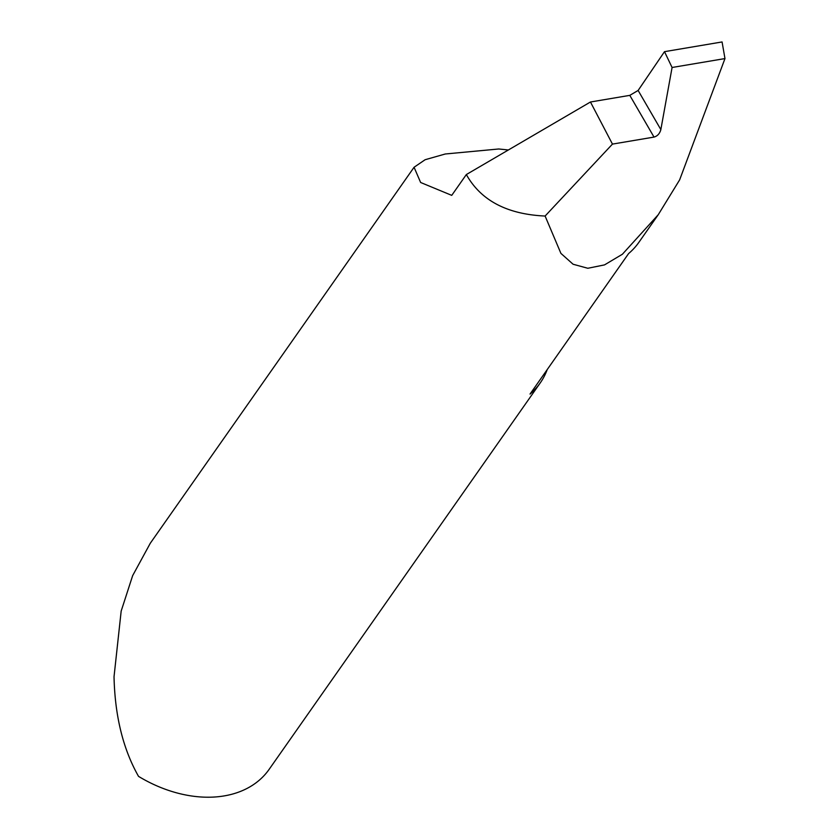 <?xml version="1.0" encoding="UTF-8"?>
<svg xmlns="http://www.w3.org/2000/svg" width="839" height="839" viewBox="0 0 839 839"><rect width="100%" height="100%" fill="white"/><g stroke="black" fill="none" stroke-linecap="round" stroke-linejoin="round"><path stroke-width="1.26" d="M547.227 369.569A113.569 81.142 -144.9 0 1 540.232 382.93A113.569 81.142 -144.9 0 1 530.038 394.068L628.61 253.556A113.569 81.142 35.1 0 0 638.804 242.429L658.258 214.7L679.642 179.861L724.969 58.573L722.075 41.95L664.498 51.661L638.122 90.455L660.849 129.584L672.081 67.487L664.498 51.661M660.849 129.584L660.828 129.699C659.716 133.653 657.44 136.107 654.021 137.082L629.795 95.363L638.122 90.455M629.795 95.363L590.457 102.001L466.348 174.543L451.739 195.361L420.633 182.483L414.067 167.265L150.286 543.253L132.656 575.627L121.173 611.075L114.031 676.727C114.901 715.898 123.071 749.112 138.529 776.369A113.569 81.142 35.1 0 0 269.151 769.332L540.232 382.93M414.067 167.265L425.142 159.714L445.299 153.988L498.733 148.985L508.392 149.971M466.348 174.543C480.831 200.479 507.092 214.312 545.109 216.043L560.913 253.388L573.089 264.243L587.803 268.27L604.5 264.904L622.391 254.248L658.258 214.7M590.457 102.001L612.46 144.098L654.021 137.082M545.109 216.043L612.46 144.098M672.081 67.487L724.969 58.573"/></g></svg>
